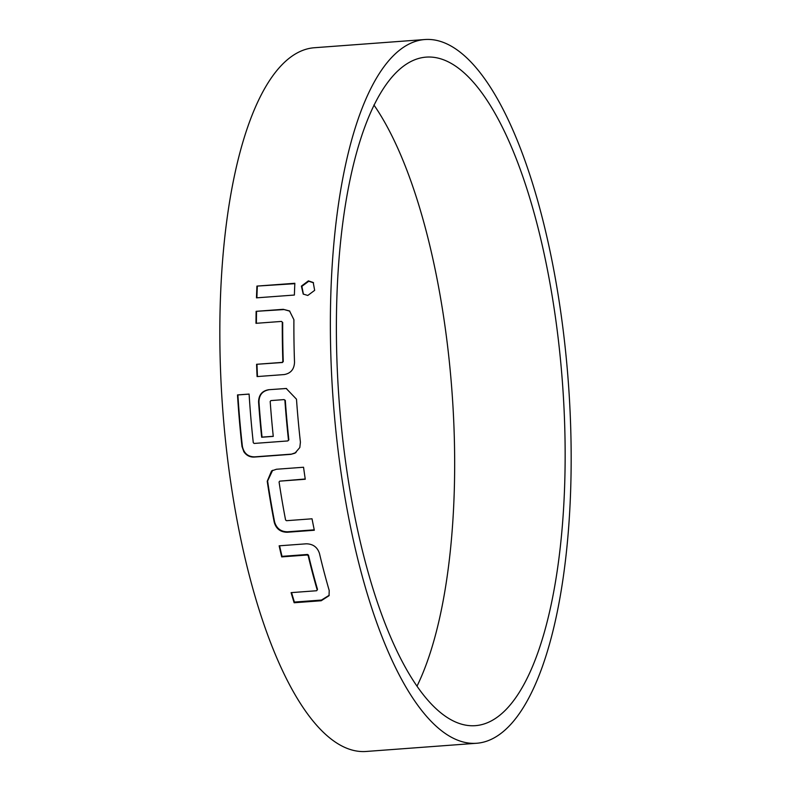 <?xml version="1.0" encoding="UTF-8"?>
<svg xmlns="http://www.w3.org/2000/svg" width="791" height="791" viewBox="0 0 791 791"><rect width="100%" height="100%" fill="white"/><g stroke="black" fill="none" stroke-linecap="round" stroke-linejoin="round"><path stroke-width="1.19" d="M313.533 282.802L308.767 281.25L301.875 286.332L303.428 294.242M307.798 295.458L314.66 290.356L313.216 282.486L308.371 280.874L301.391 286.124L303.22 294.074L307.798 295.458M417.084 686.015A335.176 112.055 85.8 0 0 447.924 348.92A335.176 112.055 85.8 0 0 373.916 104.985M558.456 340.703A335.176 112.055 85.8 0 0 425.934 57.14A335.176 112.055 85.8 0 0 343.076 442.08A335.176 112.055 85.8 0 0 475.599 725.644A335.176 112.055 85.8 0 0 558.456 340.703M274.269 522.386C276.188 528.882 280.518 532.175 287.242 532.254L314.324 530.247A352.816 117.958 -94.2 0 1 312.03 518.797L286.5 520.696L285.581 519.984A352.816 117.958 -94.2 0 1 279.075 481.996L279.727 481.146L305.267 479.247A352.816 117.958 -94.2 0 1 303.546 467.244L276.464 469.251L271.57 470.922L267.229 481.264A352.816 117.958 -94.2 0 0 274.269 522.386L274.606 521.971A351.639 117.562 -94.2 0 1 267.595 480.987L267.229 481.264M307.224 554.995L308.174 555.668A352.816 117.958 -94.2 0 0 317.211 589.997L316.637 590.739L291.098 592.637A352.816 117.958 -94.2 0 0 294.133 602.752L321.205 600.745L329.046 595.702L329.214 590.501A352.816 117.958 -94.2 0 1 319.435 553.344C317.339 547.095 312.939 543.921 306.226 543.812L279.144 545.82A352.816 117.958 -94.2 0 0 281.695 556.894L307.224 554.995L307.541 554.461L308.49 555.134L308.174 555.668M337.411 444.75A352.816 117.958 85.8 0 0 476.904 743.243A352.816 117.958 85.8 0 0 564.121 338.034A352.816 117.958 85.8 0 0 424.629 39.55A352.816 117.958 85.8 0 0 337.411 444.75M290.92 454.341L294.944 453.194L299.809 447.548L300.412 442.169A352.816 117.958 -94.2 0 1 296.487 399.208L286.253 388.51L268.653 389.726C262.058 390.883 258.697 394.986 258.578 402.026A352.816 117.958 -94.2 0 0 261.663 437.245L273.271 436.385A352.816 117.958 -94.2 0 1 270.196 401.462L270.918 400.582L284.068 399.603L284.898 400.365A352.816 117.958 -94.2 0 0 288.478 440.073L287.795 440.943L254.138 443.444L253.278 442.683A352.816 117.958 -94.2 0 1 249.096 394.066L237.498 394.927A352.816 117.958 -94.2 0 0 241.997 446.51L243.836 451.71C246.367 455.428 249.818 457.218 254.168 457.069L290.92 454.341L296.002 452.551M424.629 39.55L314.096 47.757A352.816 117.958 85.8 0 0 226.879 452.966A352.816 117.958 85.8 0 0 366.371 751.45L476.904 743.243M281.517 321.423L282.288 322.174A352.816 117.958 -94.2 0 0 282.862 361.527L282.11 362.397L256.581 364.295A352.816 117.958 -94.2 0 0 257.085 376.575L284.157 374.568C290.732 373.401 294.193 369.318 294.519 362.298A352.816 117.958 -94.2 0 1 293.906 319.702L289.526 310.952L283.208 309.311L256.126 311.328A352.816 117.958 -94.2 0 0 255.987 323.321L281.517 321.423L282.288 322.174M294.381 295.043A352.816 117.958 -94.2 0 1 294.845 283.277L256.927 286.095A352.816 117.958 -94.2 0 0 256.472 297.851L294.381 295.043M294.825 283.682L256.927 286.095M256.887 297.821A351.639 117.562 -94.2 0 1 257.332 286.471M282.694 322.412A351.639 117.562 -94.2 0 0 283.257 361.635L282.862 361.527M283.257 361.635L282.11 362.397M282.516 362.505L256.581 364.295M257.47 376.546A351.639 117.562 -94.2 0 1 256.986 364.404M289.832 311.17L283.208 309.311M283.613 309.597L256.126 311.328M256.393 323.292A351.639 117.562 -94.2 0 1 256.531 311.614M241.997 446.51L242.382 446.351A351.639 117.562 -94.2 0 1 237.893 394.936L237.498 394.927M242.382 446.351C243.855 453.263 247.909 456.773 254.544 456.872L254.168 457.069M254.544 456.872L291.296 454.143M286.609 388.529L284.898 388.519M285.294 388.539L268.653 389.726M269.049 389.745C262.424 390.952 259.062 395.035 258.964 402.006L258.578 402.026M258.964 402.006A351.639 117.562 -94.2 0 0 262.048 437.116L261.663 437.245M262.048 437.116L273.261 436.286M288.478 440.073L288.863 439.925A351.639 117.562 -94.2 0 1 285.294 400.345L284.068 399.603M288.863 439.925L287.795 440.943M249.106 394.106L237.893 394.936M274.606 521.971C276.573 528.477 280.894 531.75 287.568 531.799L287.242 532.254M287.568 531.799L314.235 529.822M305.227 478.99L279.727 481.146M272.658 470.289L267.595 480.987M307.541 554.461L282.011 556.36L281.695 556.894M308.49 555.134A351.639 117.562 -94.2 0 0 317.498 589.344L317.211 589.997M291.563 592.597A351.639 117.562 -94.2 0 0 294.4 602.07L294.133 602.752M294.4 602.07L321.482 600.053L321.205 600.745M321.482 600.053L329.204 595.287M282.011 556.36A351.639 117.562 -94.2 0 1 279.579 545.79"/></g></svg>
